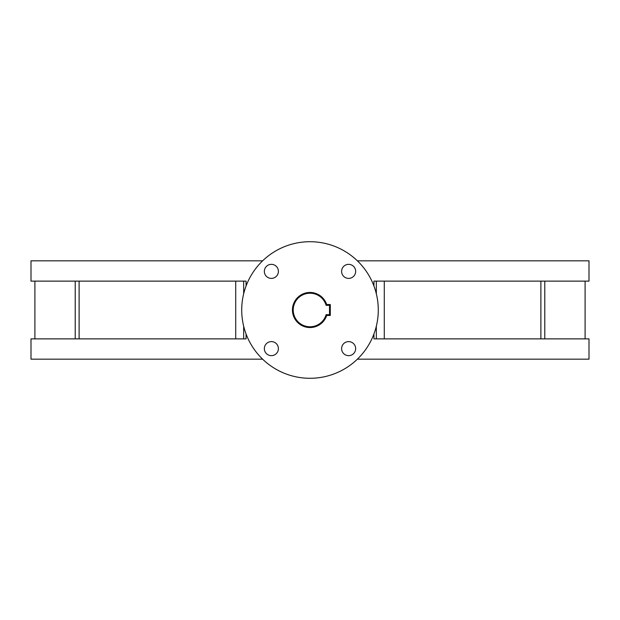 <?xml version="1.0" encoding="UTF-8"?>
<svg xmlns="http://www.w3.org/2000/svg" width="620" height="620" viewBox="0 0 620 620"><rect width="100%" height="100%" fill="white"/><g stroke="black" fill="none" stroke-linecap="round" stroke-linejoin="round"><path stroke-width="0.93" d="M348.634 341.604A7.022 7.022 0 0 0 341.604 348.634A7.022 7.022 0 0 0 348.634 355.655A7.022 7.022 0 0 0 355.655 348.634A7.022 7.022 0 0 0 348.634 341.604M348.634 264.345A7.022 7.022 0 0 0 341.604 271.366A7.022 7.022 0 0 0 348.634 278.396A7.022 7.022 0 0 0 355.655 271.366A7.022 7.022 0 0 0 348.634 264.345M271.366 264.345A7.022 7.022 0 0 0 264.345 271.366A7.022 7.022 0 0 0 271.366 278.396A7.022 7.022 0 0 0 278.396 271.366A7.022 7.022 0 0 0 271.366 264.345M271.366 341.604A7.022 7.022 0 0 0 264.345 348.634A7.022 7.022 0 0 0 271.366 355.655A7.022 7.022 0 0 0 278.396 348.634A7.022 7.022 0 0 0 271.366 341.604M310 378.285A68.285 68.285 0 0 0 378.285 310A68.285 68.285 0 0 0 310 241.715A68.285 68.285 0 0 0 241.715 310A68.285 68.285 0 0 0 310 378.285M373.93 285.998L373.93 281.124L589 281.124L585.102 281.124L585.102 338.877L589 338.877L589 359.166L357.391 359.166M262.609 359.166L31 359.166L31 338.877L34.898 338.877L34.898 281.124L31 281.124L31 260.834L262.609 260.834M589 338.877L373.93 338.877L373.93 334.002M589 281.124L589 260.834L357.391 260.834M246.07 285.998L246.07 281.124L31 281.124M246.07 334.002L246.07 338.877L31 338.877M376.332 338.877L376.332 326.205M376.332 293.795L376.332 281.124M243.668 338.877L243.668 326.205M243.668 293.795L243.668 281.124M326.112 314.681L329.507 314.681L329.507 305.319L326.112 305.319A16.779 16.779 0 0 0 293.221 310A16.779 16.779 0 0 0 326.112 314.681L326.686 315.464A17.562 17.562 0 0 1 292.438 310A17.562 17.562 0 0 1 326.686 304.536L330.29 304.536L330.29 315.464L326.686 315.464M326.686 304.536L326.112 305.319M329.507 314.681L330.29 315.464M330.29 304.536L329.507 305.319M235.716 338.877L235.716 281.124M79.112 338.877L79.112 281.124M75.222 338.877L75.222 281.124M544.779 338.877L544.779 281.124M540.888 338.877L540.888 281.124M384.284 338.877L384.284 281.124"/></g></svg>
